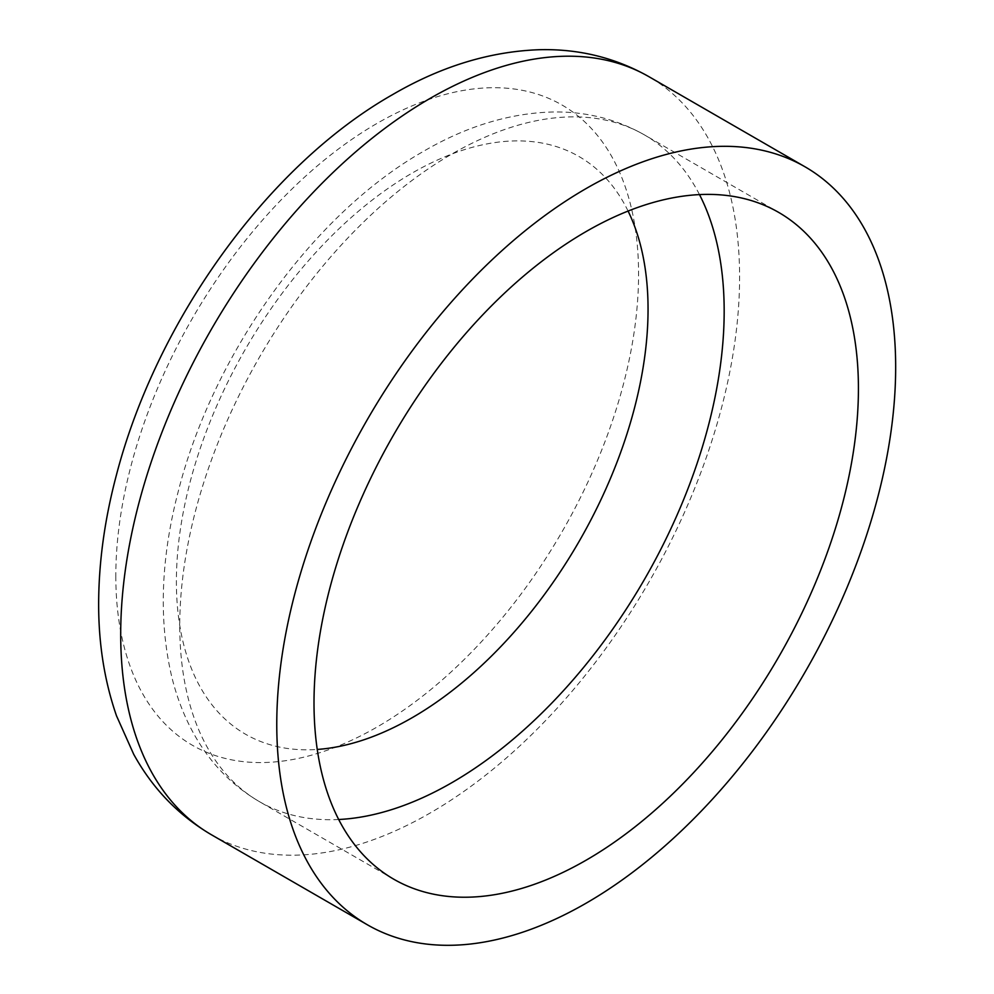 <?xml version="1.0" encoding="UTF-8"?>
<svg xmlns="http://www.w3.org/2000/svg" width="994" height="994" viewBox="0 0 994 994"><rect width="100%" height="100%" fill="white"/><g stroke="black" fill="none" stroke-linecap="round" stroke-linejoin="round"><path stroke-width="0.75" stroke-dasharray="4.97 3.73" d="M338.693 819.503A384.964 222.258 -60 0 1 259.484 801.686A384.964 222.258 -60 0 1 200.477 493.21A384.964 222.258 -60 0 1 451.972 153.971A384.964 222.258 -60 0 1 644.447 134.911A384.964 222.258 -60 0 1 699.49 194.6M211.337 834.699A437.621 252.662 120 0 0 430.141 813.017A437.621 252.662 120 0 0 716.04 427.383A437.621 252.662 120 0 0 648.958 76.7M115.813 576.035A369.644 213.424 120 0 0 377.198 726.949A369.644 213.424 120 0 0 638.57 274.22A369.644 213.424 120 0 0 377.198 123.306A369.644 213.424 120 0 0 115.813 576.035M628.084 211.051A333.512 192.55 120 0 0 412.224 173.031A333.512 192.55 120 0 0 176.385 581.502A333.512 192.55 120 0 0 317.248 749.439M393.736 879.193L259.484 801.686C232.012 785.546 210.243 763.119 194.153 734.404C184.337 716.823 176.895 697.701 171.813 677.026C158.543 620.48 160.742 558.404 178.411 490.812C213.375 353.553 313.035 213.958 423.755 151.187C466.36 126.375 509.114 113.304 552.043 111.999C585.491 111.316 616.292 118.957 644.447 134.911L778.7 212.418"/><path stroke-width="1.49" d="M586.224 860.133A384.964 222.258 120 0 0 837.706 520.893A384.964 222.258 120 0 0 778.7 212.418A384.964 222.258 120 0 0 586.224 231.49A384.964 222.258 120 0 0 334.729 570.718A384.964 222.258 120 0 0 393.736 879.193A384.964 222.258 120 0 0 586.224 860.133M586.224 188.487A437.621 252.662 120 0 0 300.325 574.122A437.621 252.662 120 0 0 367.407 924.805A437.621 252.662 120 0 0 586.224 903.136A437.621 252.662 120 0 0 872.111 517.489A437.621 252.662 120 0 0 805.028 166.806A437.621 252.662 120 0 0 586.224 188.487M699.49 194.6A384.964 222.258 -60 0 1 451.972 782.613A384.964 222.258 -60 0 1 338.693 819.503M211.337 834.699C178.46 815.341 152.579 788.528 133.693 754.26L116.509 715.829C103.91 679.498 97.971 640.061 98.704 597.506C99.363 557.808 105.277 516.942 116.447 474.921C156.456 320.925 267.659 165.588 392.531 94.654C440.963 66.374 490.017 51.39 539.68 49.7C579.092 48.781 615.51 57.776 648.958 76.7A437.621 252.662 120 0 0 430.141 98.381A437.621 252.662 120 0 0 144.254 484.016A437.621 252.662 120 0 0 211.337 834.699L367.407 924.805M317.248 749.439A333.512 192.55 120 0 0 412.224 717.668A333.512 192.55 120 0 0 648.051 309.196A333.512 192.55 120 0 0 628.084 211.051M648.958 76.7L805.028 166.806"/></g></svg>
